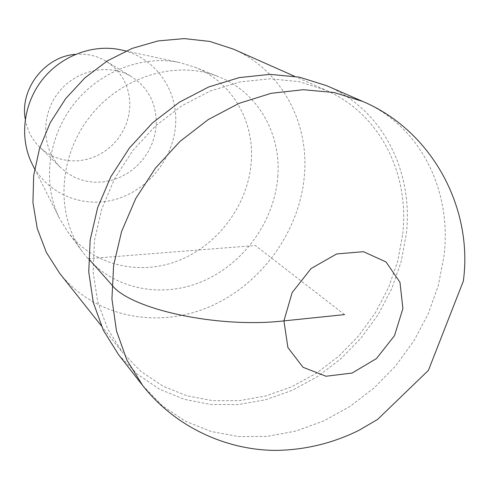 <?xml version="1.0" encoding="UTF-8"?>
<svg xmlns="http://www.w3.org/2000/svg" width="489" height="489" viewBox="0 0 489 489"><rect width="100%" height="100%" fill="white"/><g stroke="black" fill="none" stroke-linecap="round" stroke-linejoin="round"><path stroke-width="0.37" stroke-dasharray="2.44 1.83" d="M59.707 273.369C94.683 317.129 156.773 329.195 208.907 307.019C261.138 284.812 299.891 231.389 304.427 175.068C309.048 122.378 281.542 70.147 233.375 49.114M402.753 233.858C409.476 173.601 380.204 113.961 326.016 90.257L299.231 81.681L270.313 78.79L240.301 81.871L210.356 90.966L181.67 105.838L155.441 125.973L132.77 150.594L114.609 178.699L101.675 209.133L94.456 240.625L93.142 271.896L97.666 301.719L107.696 328.999L122.708 352.777L141.156 371.628L162.819 386.072L186.92 395.803L212.654 400.674L239.213 400.68L265.814 395.949L291.719 386.732L316.23 373.358L338.706 356.249L358.578 335.894L375.326 312.85L388.51 287.715L397.746 261.157L402.753 233.858M277.795 176.615C281.297 133.9 257.941 92.207 218.693 76.761C176.89 59.609 121.174 76.107 89.566 117.122C57.769 157.984 55.74 216.059 82.8 252.232C109.31 288.015 158.662 299.225 200.765 282.061C242.935 264.916 274.463 221.81 277.795 176.615M32.25 164.176C47.622 194.628 83.98 208.901 116.486 199.09C149.047 189.414 174.029 157.525 175.643 123.57C177.782 89.383 154.542 56.785 120.82 49.841M251.309 161.352C254.359 121.083 231.963 81.785 194.842 67.182L180.233 62.696C143.057 54.487 99.395 71.119 73.46 104.622C47.506 138.112 42.311 184.542 59.548 218.485L67.568 231.535C92.629 265.386 139.249 276.346 178.998 260.411C218.809 244.506 248.455 203.956 251.309 161.352M25.263 119.072C27.146 130.196 31.956 139.579 39.707 147.213L46.424 152.666L53.998 156.822L62.195 159.585L70.783 160.893L79.53 160.722L88.191 159.084L96.535 156.034L104.34 151.663L111.394 146.095L117.519 139.475L122.543 131.993L126.333 123.839L128.79 115.233L129.836 106.406C130.007 86.883 122.146 71.846 106.26 61.296C96.926 55.703 86.639 53.387 75.398 54.352M156.254 124.347C156.566 103.741 148.393 87.898 131.73 76.816C109.224 62.836 75.942 69.731 58.222 92.824C40.294 115.752 41.938 149.707 61.101 168.002L68.16 173.711L76.113 178.051L84.731 180.912L93.772 182.226L102.983 181.981L112.109 180.196L120.905 176.92L129.145 172.256L136.596 166.339L143.075 159.322L148.411 151.394L152.452 142.77L155.092 133.668L156.254 124.347M118.582 354.727L137.452 374.244L159.658 389.232L184.402 399.36L210.832 404.476L238.119 404.58L265.466 399.8L292.092 390.399L317.294 376.719L340.411 359.195L360.858 338.327L378.095 314.684L391.665 288.889L401.188 261.609L406.353 233.571C413.352 171.474 383.028 109.909 326.866 85.777M344.549 314.61L255.337 245.509L88.607 258.687M142.715 385.552L162.354 405.797L185.496 421.237L211.285 431.549L238.846 436.591L267.312 436.384L295.851 431.078L323.663 420.962L350.008 406.408L374.213 387.863L395.668 365.87L413.81 341.01L428.175 313.932L438.352 285.338L444.018 255.967C451.952 190.961 421.145 126.547 362.746 101.437L362.759 101.443M294.494 76.26L326.029 90.263M101.254 325.735L122.696 352.765M126.015 50.966L180.264 62.702M34.64 168.925L59.566 218.522M106.254 61.29L131.73 76.816M39.701 147.213L61.101 167.996M194.854 67.189L218.705 76.761M67.561 231.529L82.794 252.226"/><path stroke-width="0.73" d="M294.494 76.26L233.387 49.114L209.671 41.406L184.274 38.6L158.1 40.923L132.152 48.399L107.439 60.825L84.982 77.782L65.679 98.619L50.33 122.519L39.536 148.509L33.686 175.539L32.94 202.538L37.243 228.455L46.314 252.342L59.707 273.369M120.82 49.841C92.941 43.717 60.85 55.795 41.938 80.208C23.026 104.615 19.352 138.711 32.25 164.176M75.398 54.352C44.945 56.412 19.652 89.071 25.263 119.072M118.57 354.708L142.702 385.534C174.457 425.925 224.451 449.972 275.252 450.4C304.635 450.069 332.508 443.389 358.871 430.363L377.624 419.409L428.425 370.35L463.358 281.034C473.309 207.99 432.031 130.667 362.759 101.443L326.878 85.783L299.457 77.164L269.885 74.352L239.225 77.61L208.638 86.987L179.353 102.232L152.574 122.831L129.42 147.996L110.85 176.712L97.604 207.794L90.172 239.965L88.747 271.921L93.258 302.422L103.387 330.338L118.582 354.727M88.607 258.687L111.865 285.014C130.172 309.109 217.416 328.596 283.926 320.882L344.549 314.61M362.746 101.437L334.189 92.525L303.296 89.713L271.169 93.307L239.035 103.356L208.204 119.597L179.94 141.48L155.441 168.155L135.74 198.546L121.627 231.389L113.619 265.307L111.932 298.926L116.486 330.931L126.938 360.136L142.715 385.552M402.899 308.571L399.978 282.312L386.029 261.951L363.48 251.694L336.67 253.944L311.096 268.528L292.178 292.532L283.926 320.882L287.911 347.606L303.046 367.294L326.004 376.243L352.135 373.04L376.457 358.571L394.495 335.668L402.899 308.571M59.695 273.351L101.254 325.735M120.844 49.847L126.015 50.966M32.268 164.2L34.64 168.925"/></g></svg>
